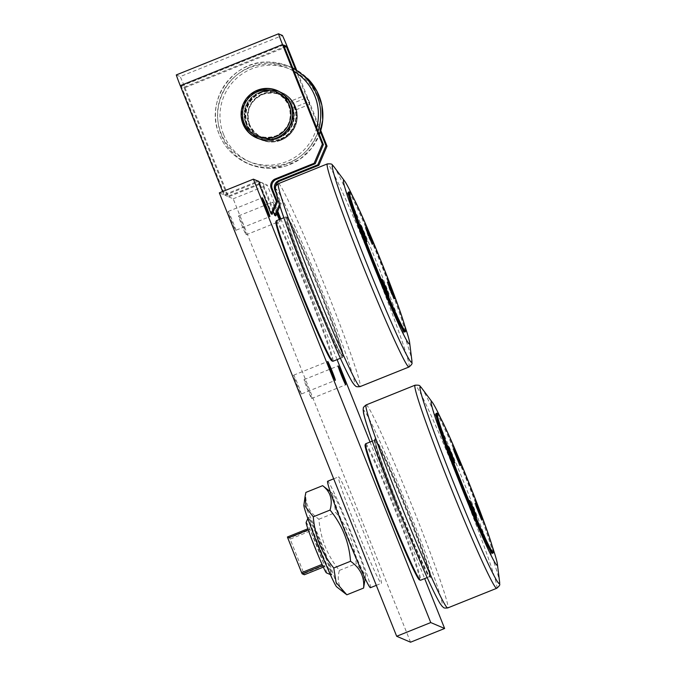<?xml version="1.0" encoding="UTF-8"?>
<svg xmlns="http://www.w3.org/2000/svg" width="676" height="676" viewBox="0 0 676 676"><rect width="100%" height="100%" fill="white"/><g stroke="black" fill="none" stroke-linecap="round" stroke-linejoin="round"><path stroke-width="0.51" stroke-dasharray="3.38 2.54" d="M258.731 138.707A25.739 25.688 -66.9 0 0 291.829 105.084A25.739 25.688 -66.9 0 0 278.926 91.387M278.081 91.015A25.739 25.688 -66.9 0 0 242.278 114.421A25.739 25.688 -66.9 0 0 257.869 138.36M294.254 106.124A25.739 25.688 113.1 0 1 260.302 139.4A25.739 25.688 113.1 0 1 260.851 91.843A25.739 25.688 113.1 0 1 294.254 106.124M261.282 92.029A25.739 25.688 -66.9 0 0 260.733 139.586A25.739 25.688 -66.9 0 0 296.527 116.171A25.739 25.688 -66.9 0 0 261.282 92.029M261.696 139.501A25.739 25.688 -66.9 0 0 281.546 92.984M277.295 90.677A25.739 25.688 -66.9 0 0 241.501 114.092A25.739 25.688 -66.9 0 0 257.091 138.031M279.56 91.742A25.739 25.688 113.1 0 1 277.092 138.377A25.739 25.688 113.1 0 1 259.423 138.926M257.26 138.098A25.739 25.688 113.1 0 1 257.987 90.626A25.739 25.688 113.1 0 1 277.473 90.753M280.734 139.932A25.739 25.688 113.1 0 1 245.489 115.79A25.739 25.688 113.1 0 1 281.284 92.384A25.739 25.688 113.1 0 1 280.734 139.932M281.123 140.101A25.739 25.688 113.1 0 1 245.878 115.959A25.739 25.688 113.1 0 1 281.681 92.544A25.739 25.688 113.1 0 1 281.123 140.101M280.667 138.774A24.268 24.218 -66.9 0 0 286.641 97.167A24.268 24.218 -66.9 0 0 247.678 112.841A24.268 24.218 -66.9 0 0 280.667 138.774M370.465 587.697A57.367 2.603 68.1 0 0 351.469 533.508A57.367 2.603 68.1 0 0 327.64 481.261M332.685 493.548A44.126 2.003 68.1 0 0 346.45 533.372A44.126 2.003 68.1 0 0 365.42 575.411A44.126 2.003 68.1 0 0 365.623 575.234A44.126 2.003 68.1 0 0 350.912 533.736A44.126 2.003 68.1 0 0 332.778 493.607A44.126 2.003 68.1 0 0 332.685 493.548M381.239 583.303A57.367 2.603 68.1 0 0 381.374 583.312A57.367 2.603 68.1 0 0 362.37 529.122A57.367 2.603 68.1 0 0 338.541 476.876A57.367 2.603 68.1 0 0 357.055 529.857A57.367 2.603 68.1 0 0 381.239 583.303M287.19 46.551L184.954 87.686A16.224 0.735 68.1 0 0 180.196 76.608L282.433 35.465M184.954 87.686L228.606 196.834L260.378 184.049L259.33 183.602A1.766 1.758 113.1 0 1 261.68 182.579A1.766 1.758 113.1 0 1 262.567 184.987L263.606 185.427L275.783 215.864M410.552 642.2L233.203 198.795L228.606 196.834M259.33 183.602L227.567 196.386L183.906 87.238L181.303 86.131L224.964 195.279L256.736 182.495L255.689 182.047L223.925 194.832L219.32 192.871M223.925 194.832L222.607 191.545M176.292 74.935L180.196 76.608M227.567 196.386L224.964 195.279M311.636 398.494A10.174 0.465 68.1 0 0 311.661 398.502A10.174 0.465 68.1 0 0 308.29 388.886A10.174 0.465 68.1 0 0 304.065 379.616A10.174 0.465 68.1 0 0 307.352 389.013A10.174 0.465 68.1 0 0 311.636 398.494M235.747 230.339A10.174 0.465 68.1 0 0 235.772 230.339A10.174 0.465 68.1 0 0 232.4 220.722A10.174 0.465 68.1 0 0 228.175 211.461A10.174 0.465 68.1 0 0 231.462 220.858A10.174 0.465 68.1 0 0 235.747 230.339L269.851 216.624M246.157 234.775A10.174 0.465 68.1 0 0 246.182 234.775A10.174 0.465 68.1 0 0 242.811 225.167A10.174 0.465 68.1 0 0 238.586 215.897A10.174 0.465 68.1 0 0 241.864 225.294A10.174 0.465 68.1 0 0 246.157 234.775M301.234 394.057A10.174 0.465 68.1 0 0 301.251 394.057A10.174 0.465 68.1 0 0 297.888 384.441A10.174 0.465 68.1 0 0 293.654 375.18A10.174 0.465 68.1 0 0 296.941 384.576A10.174 0.465 68.1 0 0 301.234 394.057L335.33 380.343M303.862 505.242A44.126 2.003 -111.9 0 1 304.056 505.065A44.126 2.003 -111.9 0 1 323.027 547.112A44.126 2.003 -111.9 0 1 336.8 586.929A44.126 2.003 -111.9 0 1 336.699 586.869M322.249 546.774A30.893 1.403 -111.9 0 1 331.958 574.659A30.893 1.403 -111.9 0 1 318.607 545.219A30.893 1.403 -111.9 0 1 308.898 517.343A30.893 1.403 -111.9 0 1 322.249 546.774M346.83 594.812C339.022 588.83 336.547 580.692 339.411 570.417C327.252 555.495 320.424 538.426 318.928 519.219C309.245 512.425 304.893 503.493 305.873 492.415M323.686 486.458L333.336 497.891L335.71 512.467C347.87 527.39 354.689 544.459 356.184 563.666L363.375 572.91L364.381 584.072M318.928 519.219L335.71 512.467M339.411 570.417L356.184 563.666M369.417 237.732L367.355 232.933L369.873 239.228L369.417 237.732L370.009 237.487M368.741 234.344L368.158 234.58M370.651 238.915L369.873 239.228M370.338 238.282L369.848 237.268L369.071 237.58M368.107 235.865L365.403 228.099L368.978 235.932L371.825 244.061L368.107 235.865M372.518 243.157L368.885 235.552L366.527 228.277M368.133 232.62L367.355 232.933M369.848 237.268L368.344 233.33M368.589 234.116L367.812 234.428M369.147 236.313L365.217 227.702L371.969 244.475L369.147 236.313M363.409 235.163L361.339 230.364L363.865 236.668L363.409 235.163L364.001 234.927M362.733 231.775L362.142 232.012M364.643 236.355L363.865 236.668M364.33 235.713L363.832 234.707L363.063 235.02M362.091 233.296L359.387 225.53L362.961 233.372L365.817 241.501L362.091 233.296M366.502 240.597L362.868 232.983L360.519 225.708M362.116 230.051L361.339 230.364M363.832 234.707L362.336 230.761M362.573 231.555L361.795 231.868M363.139 233.744L359.209 225.142L365.961 241.907L363.139 233.744M385.235 289.742L383.174 284.942L385.692 291.238L385.235 289.742L385.827 289.497M384.56 286.354L383.976 286.59M386.469 290.925L385.692 291.238M386.157 290.283L385.666 289.277L384.889 289.59M383.926 287.875L381.222 280.109L384.796 287.942L387.644 296.071L383.926 287.875M388.328 295.167L384.703 287.562L382.346 280.278M383.943 284.63L383.174 284.942M385.666 289.277L384.162 285.34M384.407 286.125L383.63 286.438M384.965 288.314L381.036 279.712L387.787 296.477L384.965 288.314M391.243 292.302L389.182 287.503L391.7 293.806L391.243 292.302L391.835 292.066M390.567 288.914L389.984 289.151M392.477 293.494L391.7 293.806M392.165 292.852L391.674 291.846L390.897 292.159M389.934 290.435L387.23 282.669L390.804 290.511L393.652 298.64L389.934 290.435M394.345 297.727L390.711 290.122L388.354 282.847M389.959 287.19L389.182 287.503M391.674 291.846L390.17 287.9M390.415 288.694L389.638 289.007M390.973 290.883L387.052 282.281L393.795 299.045L390.973 290.883M405.456 331.62A75.382 3.422 68.1 0 0 380.377 260.53A75.382 3.422 68.1 0 0 349.238 191.891M348.385 192.153A75.382 3.422 -111.9 0 1 348.554 192.161A75.382 3.422 -111.9 0 1 380.334 262.398A75.382 3.422 -111.9 0 1 404.662 332.017M385.033 288.289L387.88 296.519L381.095 279.602L385.033 288.289M363.206 233.719L366.054 241.949L359.269 225.032L363.206 233.719M391.049 290.857L393.888 299.088L387.103 282.162L391.049 290.857M369.214 236.279L372.062 244.509L365.277 227.592L369.214 236.279M287.511 217.596A74.58 3.38 68.1 0 0 287.342 217.579A74.58 3.38 68.1 0 0 312.042 288.027A74.58 3.38 68.1 0 0 343.011 355.956A74.58 3.38 68.1 0 0 318.945 287.072A74.58 3.38 68.1 0 0 287.511 217.596M342.571 356.049A74.58 3.38 -111.9 0 1 311.137 286.573A74.58 3.38 -111.9 0 1 287.063 217.689A74.58 3.38 -111.9 0 1 287.241 217.706A74.58 3.38 -111.9 0 1 318.675 287.182A74.58 3.38 -111.9 0 1 342.74 356.066A74.58 3.38 -111.9 0 1 342.571 356.049M404.628 325.283A88.252 4.005 68.1 0 0 353.033 197.029M477.172 509.265L479.352 514.723L477.172 509.265L477.822 509.003M479.968 514.335L477.771 508.876L476.969 509.18M478.921 511.808L478.363 512.036M480.129 514.411L479.352 514.723M481.354 519.928L474.949 503.966L481.354 519.928L482.149 519.616L478.507 511.605L476.073 504.144M482.064 519.024L482.149 519.616M478.735 511.555L477.957 511.867M479.926 514.326L479.149 514.639M478.692 512.18L474.772 503.569L481.515 520.343L478.692 512.18M449.329 452.126L451.517 457.584L449.329 452.126L449.979 451.864M452.126 457.204L449.929 451.737L449.134 452.041M451.086 454.669L450.52 454.897M452.295 457.272L451.517 457.584M453.512 462.79L447.115 446.828L453.512 462.79M454.221 461.885L450.664 454.466L448.239 447.005M450.9 454.416L450.123 454.728M452.092 457.187L451.315 457.5M450.858 455.041L446.929 446.439L453.68 463.204L450.858 455.041M471.155 506.696L473.344 512.154L471.155 506.696L471.806 506.434M473.952 511.774L471.763 506.307M471.738 506.299L470.961 506.611M472.913 509.239L472.347 509.467M474.121 511.842L473.344 512.154M475.346 517.368L468.941 501.398L475.346 517.368L476.141 517.055L472.49 509.036L470.065 501.575M476.056 516.464L476.141 517.055M472.727 508.986L471.949 509.298M473.918 511.757L473.141 512.07M472.685 509.611L468.764 501.009L475.507 517.774L472.685 509.611M455.345 454.695L457.525 460.145L455.345 454.695L455.987 454.433M458.142 459.764L455.945 454.306M455.92 454.289L455.142 454.602M457.094 457.238L456.537 457.466M458.303 459.832L457.525 460.145M459.528 465.358L453.123 449.396L459.528 465.358M460.238 464.454L456.672 457.027L454.247 449.565M460.322 465.046L459.545 465.358M456.908 456.976L456.131 457.289M458.1 459.748L457.322 460.06M456.866 457.601L452.945 448.999L459.688 465.764L456.866 457.601M493.176 552.909A75.382 3.422 68.1 0 0 468.096 481.827A75.382 3.422 68.1 0 0 436.958 413.188M436.105 413.442A75.382 3.422 -111.9 0 1 436.273 413.459A75.382 3.422 -111.9 0 1 468.054 483.695A75.382 3.422 -111.9 0 1 492.382 553.314M472.761 509.586L475.6 517.816L468.814 500.899L472.761 509.586M450.926 455.016L453.773 463.246L446.988 446.321L450.926 455.016M478.769 512.154L481.608 520.385L474.822 503.459L478.769 512.154M456.942 457.576L459.781 465.806L452.996 448.889L456.942 457.576M375.231 438.893A74.58 3.38 68.1 0 0 375.062 438.876A74.58 3.38 68.1 0 0 399.761 509.324A74.58 3.38 68.1 0 0 430.739 577.245A74.58 3.38 68.1 0 0 406.665 508.369A74.58 3.38 68.1 0 0 375.231 438.893M374.96 439.003A74.58 3.38 68.1 0 0 374.791 438.986A74.58 3.38 68.1 0 0 398.857 507.862A74.58 3.38 68.1 0 0 430.291 577.346A74.58 3.38 68.1 0 0 430.46 577.355A74.58 3.38 68.1 0 0 406.394 508.479A74.58 3.38 68.1 0 0 374.96 439.003M398.333 506.341A72.814 3.304 -111.9 0 1 375.611 440.642A72.814 3.304 -111.9 0 1 405.693 506.941A72.814 3.304 -111.9 0 1 429.911 575.597A72.814 3.304 -111.9 0 1 398.333 506.341M492.356 546.58A88.252 4.005 68.1 0 0 440.752 418.326M310.918 527.077A30.893 1.403 -111.9 0 1 308.163 517.672A30.893 1.403 -111.9 0 1 308.214 517.613A30.893 1.403 -111.9 0 1 321.565 547.053A30.893 1.403 -111.9 0 1 331.274 574.93A30.893 1.403 -111.9 0 1 331.206 574.921A30.893 1.403 -111.9 0 1 326.669 566.226M322.604 565.592L324.801 566.53A27.209 1.234 68.1 0 0 324.412 565.398L310.605 530.888L290.156 539.11L303.963 573.628L324.412 565.398A27.209 1.234 68.1 0 0 317.94 548.329A27.209 1.234 68.1 0 0 310.605 530.888A27.209 1.234 68.1 0 0 310.064 529.697L307.876 528.759M308.264 529.883L322.063 564.401M287.427 536.989L289.615 537.919L310.064 529.697A27.209 1.234 68.1 0 0 306.135 522.447M326.432 572.885A27.209 1.234 68.1 0 0 324.801 566.53L323.314 567.13M304.352 574.761A27.209 1.234 68.1 0 0 303.963 573.628M290.156 539.11A27.209 1.234 68.1 0 0 289.615 537.919M397.606 506.594A73.549 3.338 68.1 0 0 429.395 576.679A73.549 3.338 68.1 0 0 429.505 576.552A73.549 3.338 68.1 0 0 405.042 507.203A73.549 3.338 68.1 0 0 374.656 440.228A73.549 3.338 68.1 0 0 374.487 440.22A73.549 3.338 68.1 0 0 397.606 506.594M365.631 443.786A73.549 3.338 -111.9 0 1 396.178 510.769A73.549 3.338 -111.9 0 1 420.54 580.245M365.108 444.867A72.814 3.304 -111.9 0 1 395.468 511.056A72.814 3.304 -111.9 0 1 419.416 579.822M258.925 183.433L259.964 183.872A1.766 1.758 -66.9 0 0 258.528 181.337L267.282 185.08L277.751 211.25M280.827 218.931L337.087 359.607M370.042 442.003L424.672 578.58M275.884 221.804A75.019 3.405 -111.9 0 1 307.157 289.996A75.019 3.405 -111.9 0 1 331.832 360.849M259.964 183.872L272.141 214.309M273.256 211.698L262.567 184.987M276.754 213.574A10.174 0.465 -111.9 0 1 272.665 202.183A10.174 0.465 -111.9 0 1 272.69 202.192A10.174 0.465 -111.9 0 1 277.261 212.391M279.839 219.328A10.174 0.465 -111.9 0 1 280.261 221.069A10.174 0.465 -111.9 0 1 280.236 221.06A10.174 0.465 -111.9 0 1 279.357 219.523M310.478 284.993A75.019 3.405 -111.9 0 1 287.072 217.3A75.019 3.405 -111.9 0 1 318.058 285.61A75.019 3.405 -111.9 0 1 343.019 356.345A75.019 3.405 -111.9 0 1 310.478 284.993M309.752 285.247A75.754 3.439 68.1 0 0 342.504 357.427A75.754 3.439 68.1 0 0 342.614 357.3A75.754 3.439 68.1 0 0 318.692 289.058A75.754 3.439 68.1 0 0 286.117 216.886A75.754 3.439 68.1 0 0 285.948 216.878A75.754 3.439 68.1 0 0 309.752 285.247M276.399 220.714A75.754 3.439 -111.9 0 1 309.152 292.894A75.754 3.439 -111.9 0 1 332.955 361.271M183.906 87.238L284.292 46.847M283.548 44.996L181.303 86.131M293.359 103.098L296.046 109.808C295.64 107.484 294.744 105.245 293.359 103.098L307.149 97.547L309.845 104.256L307.157 97.547M263.606 185.427A1.766 1.758 -66.9 0 0 262.727 183.027A1.766 1.758 -66.9 0 0 260.378 184.049M279.923 206.163L281.098 203.425L275.909 190.471A7.351 7.343 113.1 0 1 275.419 188.418M261.95 92.257A25.815 25.764 -66.9 0 0 261.401 139.949A25.815 25.764 -66.9 0 0 295.226 126.319A25.815 25.764 -66.9 0 0 261.95 92.257M260.911 91.818A25.815 25.764 113.1 0 1 296.257 116.019A25.815 25.764 113.1 0 1 260.353 139.501A25.815 25.764 113.1 0 1 260.911 91.818M281.098 203.425L280.058 202.986L276.112 193.125M233.203 198.795L267.282 185.08M289.717 101.544L292.404 108.253C291.998 105.929 291.094 103.69 289.717 101.544L303.507 95.992M258.502 181.337A1.766 1.758 -66.9 0 0 256.736 182.495M255.689 182.047A1.766 1.758 113.1 0 1 257.463 180.889M275.969 90.136A25.815 25.764 -66.9 0 0 242.152 113.289A25.815 25.764 -66.9 0 0 255.773 137.448M257.235 138.166A25.815 25.764 -66.9 0 0 291.584 124.764A25.815 25.764 -66.9 0 0 277.498 90.694M279.399 204.524L280.058 202.986M320.762 130.485L296.494 69.805M295.37 69.155L320.39 131.702M316.655 127.781A50.514 50.413 113.1 0 1 221.153 133.527A50.514 50.413 113.1 0 1 294.136 71.479M292.818 68.175A52.72 52.61 -66.9 0 0 230.153 151.323A52.72 52.61 -66.9 0 0 318.05 131.262M292.64 67.718L268.262 62.031C232.383 60.51 204.541 101.611 219.235 134.397C221.787 140.743 225.429 146.388 230.153 151.323C241.163 162.426 254.48 168.104 270.113 168.375L285.745 166.026L299.983 159.13L311.543 148.323L319.376 134.575A52.72 52.61 113.1 0 1 221.415 135.327A52.72 52.61 113.1 0 1 308.222 79.092M223.587 134.558A50.514 50.413 -66.9 0 0 289.142 162.578A50.514 50.413 -66.9 0 0 317.221 96.888A50.514 50.413 -66.9 0 0 251.658 68.867A50.514 50.413 -66.9 0 0 223.587 134.558M258.688 92.781A23.322 23.271 113.1 0 1 288.948 105.718A23.322 23.271 113.1 0 1 275.985 136.045A23.322 23.271 113.1 0 1 245.726 123.108A23.322 23.271 113.1 0 1 258.688 92.781M258.747 92.815A23.322 23.271 -66.9 0 0 245.785 123.133A23.322 23.271 -66.9 0 0 276.045 136.07A23.322 23.271 -66.9 0 0 289.007 105.743A23.322 23.271 -66.9 0 0 258.747 92.815M262.33 94.336A23.322 23.271 113.1 0 1 292.59 107.273A23.322 23.271 113.1 0 1 279.627 137.6A23.322 23.271 113.1 0 1 249.368 124.663A23.322 23.271 113.1 0 1 262.33 94.336M262.389 94.37A23.322 23.271 -66.9 0 0 249.427 124.688A23.322 23.271 -66.9 0 0 279.695 137.625A23.322 23.271 -66.9 0 0 292.649 107.298A23.322 23.271 -66.9 0 0 262.389 94.37M308.983 284.123A104.983 4.766 68.1 0 0 354.123 384.145A104.983 4.766 68.1 0 0 321.37 289.412A104.983 4.766 68.1 0 0 276.23 189.39M333.767 166.49A106.183 4.816 -111.9 0 1 376.54 262.077A106.183 4.816 -111.9 0 1 411.887 360.654M409.022 366.992A109.453 4.969 68.1 0 0 373.684 265.871A109.453 4.969 68.1 0 0 327.556 163.93A109.453 4.969 68.1 0 0 327.311 163.905M278.377 183.652A109.394 4.96 -111.9 0 1 278.63 183.678A109.394 4.96 -111.9 0 1 324.733 285.585A109.394 4.96 -111.9 0 1 360.046 386.63M396.702 505.42A104.983 4.766 68.1 0 0 441.842 605.442A104.983 4.766 68.1 0 0 409.09 510.71A104.983 4.766 68.1 0 0 363.95 410.687M421.486 387.787A106.183 4.816 -111.9 0 1 464.26 483.374A106.183 4.816 -111.9 0 1 499.606 581.952M496.742 588.281A109.453 4.969 68.1 0 0 461.404 487.168A109.453 4.969 68.1 0 0 415.275 385.219A109.453 4.969 68.1 0 0 415.03 385.202M366.096 404.949A109.394 4.96 -111.9 0 1 366.35 404.966A109.394 4.96 -111.9 0 1 412.461 506.882A109.394 4.96 -111.9 0 1 447.774 607.927M280.937 92.232L280.506 92.046M260.733 139.586L260.302 139.4M245.954 123.04C242 109.284 246.427 99.203 259.246 92.823C272.487 89.164 282.298 93.423 288.686 105.583C292.776 119.162 288.542 129.251 275.977 135.842C262.449 139.831 252.444 135.563 245.954 123.04M249.596 124.595C245.641 110.839 250.069 100.758 262.888 94.378C276.129 90.719 285.94 94.978 292.328 107.138C296.418 120.717 292.184 130.806 279.619 137.397C266.09 141.385 256.086 137.118 249.596 124.595M376.304 585.348L381.374 583.312M333.699 478.819L338.541 476.876M332.778 493.607L330.167 491.553M365.623 575.234L365.158 578.529M366.181 227.787L365.403 228.099M372.603 243.749L371.825 244.061M360.164 225.218L359.387 225.53M366.595 241.188L365.817 241.501M381.991 279.796L381.222 280.109M388.421 295.758L387.644 296.071M388.007 282.357L387.23 282.669M394.429 298.327L393.652 298.64M387.787 296.477L388.928 296.113M381.036 279.712L382.117 279.188M365.961 241.907L367.093 241.535M359.209 225.142L360.291 224.618M393.795 299.045L394.936 298.674M372.087 244.518L373.11 244.104M365.277 227.592L366.299 227.178M387.103 282.162L388.125 281.757M475.727 503.654L474.949 503.966M447.884 446.515L447.115 446.828M454.314 462.485L453.537 462.798M469.719 501.085L468.941 501.398M453.9 449.084L453.123 449.396M475.507 517.774L476.648 517.41M468.764 501.009L469.837 500.485M453.799 463.246L454.821 462.832M446.988 446.321L448.011 445.915M459.807 465.806L460.829 465.401M452.996 448.889L454.018 448.475M481.633 520.385L482.656 519.971M474.822 503.459L475.845 503.054M308.898 517.343L308.214 517.613M331.958 574.659L331.274 574.93M330.344 574.558L331.206 574.921M307.8 518.534L308.163 517.672M375.611 440.642L374.656 440.228M429.911 575.597L429.505 576.552M374.487 440.22L372.282 441.107M429.395 576.679L427.19 577.566M287.072 217.3L286.117 216.886M343.019 356.345L342.614 357.3M340.383 358.28L342.504 357.427M283.835 217.723L285.948 216.878M296.046 109.808L309.845 104.256M261.68 182.579L262.727 183.027M281.664 92.46L280.625 92.02M261.401 139.949L260.353 139.501M292.404 108.253L306.203 102.701M258.038 181.024L259.077 181.472M278.022 90.905L276.974 90.466M257.75 138.394L256.711 137.946M293.654 375.18L327.733 361.466M246.182 234.775L280.261 221.069M238.586 215.897L272.665 202.183M228.175 211.461L262.254 197.747M311.661 398.502L345.74 384.788M304.065 379.616L338.144 365.91"/><path stroke-width="1.01" d="M278.926 91.387A25.739 25.688 -66.9 0 0 278.081 91.015L277.642 90.829A25.739 25.688 113.1 0 1 279.56 91.742M259.423 138.926A25.739 25.688 113.1 0 1 257.438 138.174L257.869 138.36A25.739 25.688 -66.9 0 0 258.731 138.707M281.546 92.984A25.739 25.688 -66.9 0 0 277.295 90.677L276.906 90.508A25.739 25.688 -66.9 0 0 241.104 113.923A25.739 25.688 -66.9 0 0 276.349 138.065A25.739 25.688 -66.9 0 0 276.906 90.508M256.694 137.862L257.091 138.031A25.739 25.688 -66.9 0 0 261.696 139.501M275.724 136.662A24.268 24.218 113.1 0 1 242.735 110.729A24.268 24.218 113.1 0 1 281.689 95.054A24.268 24.218 113.1 0 1 275.724 136.662M333.699 478.819L327.64 481.261A57.367 2.603 68.1 0 0 346.154 534.243A57.367 2.603 68.1 0 0 370.338 587.689A57.367 2.603 68.1 0 0 370.465 587.697L376.304 585.348M253.407 179.157L219.32 192.871L396.677 636.277L410.552 642.2L444.631 628.486L430.756 622.562L253.407 179.157L258.545 181.345A1.766 1.758 -66.9 0 0 258.502 181.337M222.607 191.545L180.264 85.683L282.509 44.548L322.342 144.14L314.163 163.271L315.21 163.719L323.381 144.588L322.342 144.14M296.494 69.805L287.19 46.551A16.224 0.735 -111.9 0 0 282.433 35.465L278.529 33.8L176.292 74.935A16.224 0.735 68.1 0 0 180.264 85.683M345.791 594.018L336.699 586.869A44.126 2.003 -111.9 0 1 318.565 546.749A44.126 2.003 -111.9 0 1 303.862 505.242L305.096 496.404L306.101 507.566L313.292 516.81C314.788 536.026 321.615 553.086 333.767 568.009L336.141 582.594L346.83 594.812L363.603 588.061C364.584 576.983 360.232 568.051 350.548 561.257C349.053 542.051 342.225 524.982 330.065 510.059C332.93 499.784 330.454 491.655 322.646 485.664L330.167 491.553M322.646 485.664L305.873 492.415L305.096 496.404M365.158 578.529L363.603 588.061M313.292 516.81L330.065 510.059M333.767 568.009L350.548 561.257M368.344 233.33L370.009 237.487M370.195 237.42L370.338 238.282M366.527 228.277L372.518 243.157M362.336 230.761L364.001 234.927M364.187 234.851L364.33 235.713M360.519 225.708L366.502 240.597M384.162 285.34L385.827 289.497M386.013 289.429L386.157 290.283M382.346 280.278L388.328 295.167M390.17 287.9L391.835 292.066M392.021 291.99L392.165 292.852M388.354 282.847L394.345 297.727M349.805 192.136L349.238 191.891A75.382 3.422 68.1 0 0 349.061 191.874A75.382 3.422 68.1 0 0 373.389 261.502A75.382 3.422 68.1 0 0 405.169 331.73A75.382 3.422 68.1 0 0 405.338 331.747A75.382 3.422 68.1 0 0 405.456 331.62L405.701 331.046A74.943 3.397 -111.9 0 1 405.414 331.155A74.943 3.397 -111.9 0 1 373.194 259.761A74.943 3.397 -111.9 0 1 349.805 192.136A74.943 3.397 -111.9 0 1 380.765 260.378A74.943 3.397 -111.9 0 1 405.701 331.046M405.338 331.747L404.662 332.017A75.382 3.422 -111.9 0 1 373.346 263.361A75.382 3.422 -111.9 0 1 348.385 192.153L349.061 191.874M363.156 232.848L360.291 224.618L364.077 232.924L367.093 241.535L363.156 232.848M369.164 235.409L366.299 227.178L370.085 235.485L373.11 244.104L369.164 235.409M384.982 287.418L382.117 279.188L385.903 287.494L388.928 296.113L384.982 287.418M390.99 289.987L388.125 281.757L391.911 290.063L394.936 298.674L390.99 289.987M353.033 197.029A88.252 4.005 68.1 0 0 344.684 181.143A88.252 4.005 68.1 0 0 343.78 180.222A88.252 4.005 68.1 0 0 371.318 259.863A88.252 4.005 68.1 0 0 409.259 343.949A88.252 4.005 68.1 0 0 409.614 342.521A88.252 4.005 68.1 0 0 404.628 325.283M477.949 508.952L478.921 511.808M479.14 511.724L479.968 514.335M476.073 504.144L482.064 519.024M450.106 451.813L451.086 454.669M451.298 454.585L452.126 457.204M448.239 447.005L454.221 461.885M471.933 506.383L472.913 509.239M473.124 509.155L473.952 511.774M470.065 501.575L476.056 516.464M456.123 454.382L457.094 457.238M457.314 457.153L458.142 459.764M454.247 449.565L460.238 464.454M437.533 413.433L436.958 413.188A75.382 3.422 68.1 0 0 436.78 413.171A75.382 3.422 68.1 0 0 461.117 482.799A75.382 3.422 68.1 0 0 492.888 553.027A75.382 3.422 68.1 0 0 493.066 553.044A75.382 3.422 68.1 0 0 493.176 552.909L493.421 552.343A74.943 3.397 -111.9 0 1 493.134 552.453A74.943 3.397 -111.9 0 1 460.914 481.05A74.943 3.397 -111.9 0 1 437.533 413.433A74.943 3.397 -111.9 0 1 468.485 481.675A74.943 3.397 -111.9 0 1 493.421 552.343M493.066 553.044L492.382 553.314A75.382 3.422 -111.9 0 1 461.066 484.658A75.382 3.422 -111.9 0 1 436.105 413.442L436.78 413.171M450.875 454.145L448.011 445.915L451.796 454.221L454.821 462.832L450.875 454.145M456.883 456.706L454.018 448.475L457.804 456.782L460.829 465.401L456.883 456.706M472.701 508.715L469.837 500.485L473.623 508.791L476.648 517.41L472.701 508.715M478.709 511.284L475.845 503.054L479.639 511.36L482.656 519.971L478.709 511.284M440.752 418.326A88.252 4.005 68.1 0 0 432.403 402.431A88.252 4.005 68.1 0 0 431.499 401.519A88.252 4.005 68.1 0 0 459.038 481.16A88.252 4.005 68.1 0 0 496.987 565.237A88.252 4.005 68.1 0 0 497.342 563.818A88.252 4.005 68.1 0 0 492.356 546.58M326.669 566.226A30.893 1.403 -111.9 0 1 310.918 527.077M287.815 538.113L308.264 529.883A27.209 1.234 68.1 0 0 322.063 564.401L301.623 572.631L287.815 538.113A27.209 1.234 68.1 0 1 287.427 536.989L307.876 528.759A27.209 1.234 68.1 0 0 308.264 529.883M307.8 518.534L306.135 522.447A27.209 1.234 68.1 0 0 307.876 528.759M323.314 567.13L304.352 574.761L302.155 573.823L322.604 565.592A27.209 1.234 68.1 0 0 326.432 572.885L330.344 574.558M301.623 572.631A27.209 1.234 68.1 0 0 302.155 573.823M322.063 564.401A27.209 1.234 68.1 0 0 322.604 565.592M427.19 577.566L420.54 580.245A73.549 3.338 -111.9 0 1 420.371 580.228A73.549 3.338 -111.9 0 1 388.742 510.16A73.549 3.338 -111.9 0 1 365.513 443.912A73.549 3.338 -111.9 0 1 365.631 443.786L372.282 441.107M420.371 580.228L419.416 579.822A72.814 3.304 -111.9 0 1 388.108 510.456A72.814 3.304 -111.9 0 1 365.108 444.867L365.513 443.912M277.751 211.25L280.827 218.931M337.087 359.607L370.042 442.003M424.672 578.58L444.631 628.486M340.383 358.28L332.955 361.271A75.754 3.439 -111.9 0 1 332.786 361.254L331.832 360.849A75.019 3.405 -111.9 0 1 299.578 289.379A75.019 3.405 -111.9 0 1 275.884 221.804L276.29 220.841A75.754 3.439 -111.9 0 1 276.399 220.714L283.835 217.723M314.163 163.271L275.318 178.903A7.351 7.343 -66.9 0 0 271.228 188.469L276.408 201.431L277.456 201.87L272.141 214.309L271.101 213.861L258.925 183.433A1.766 1.758 113.1 0 0 257.463 180.889M279.923 206.163L275.783 215.864L274.743 215.416L273.256 211.698M327.759 361.466A10.174 0.465 -111.9 0 1 332.051 370.947A10.174 0.465 -111.9 0 1 335.33 380.343A10.174 0.465 -111.9 0 1 335.313 380.343A10.174 0.465 -111.9 0 1 331.02 370.862A10.174 0.465 -111.9 0 1 327.733 361.466A10.174 0.465 -111.9 0 1 327.759 361.466M277.261 212.391A10.174 0.465 -111.9 0 1 279.839 219.328M279.357 219.523A10.174 0.465 -111.9 0 1 276.754 213.574M262.28 197.747A10.174 0.465 -111.9 0 1 266.564 207.228A10.174 0.465 -111.9 0 1 269.851 216.624A10.174 0.465 -111.9 0 1 269.825 216.624A10.174 0.465 -111.9 0 1 265.541 207.143A10.174 0.465 -111.9 0 1 262.254 197.747A10.174 0.465 -111.9 0 1 262.28 197.747M338.169 365.91A10.174 0.465 -111.9 0 1 342.462 375.391A10.174 0.465 -111.9 0 1 345.74 384.788A10.174 0.465 -111.9 0 1 345.723 384.788A10.174 0.465 -111.9 0 1 341.431 375.307A10.174 0.465 -111.9 0 1 338.144 365.91A10.174 0.465 -111.9 0 1 338.169 365.91M332.786 361.254A75.754 3.439 -111.9 0 1 300.212 289.083A75.754 3.439 -111.9 0 1 276.29 220.841M284.292 46.847L286.151 46.103L295.37 69.155M323.381 144.588L283.548 44.996L286.151 46.103M275.419 188.418A7.351 7.343 113.1 0 1 279.999 180.906L318.852 165.274L327.023 146.143L325.984 145.695L317.813 164.826L278.96 180.458A7.351 7.343 -66.9 0 0 274.87 190.024L276.112 193.125M317.813 164.826L318.852 165.274M303.516 95.992L306.203 102.701L303.516 95.992M277.456 201.87L272.267 188.917A7.351 7.343 113.1 0 1 276.357 179.351L315.21 163.719M255.773 137.448A25.815 25.764 -66.9 0 0 257.235 138.166M277.498 90.694A25.815 25.764 -66.9 0 0 275.969 90.136M257.269 90.263A25.815 25.764 113.1 0 1 292.615 114.464A25.815 25.764 113.1 0 1 256.711 137.946A25.815 25.764 113.1 0 1 257.269 90.263M396.677 636.277L430.756 622.562M274.743 215.416L279.399 204.524M271.101 213.861L276.408 201.431M327.023 146.143L320.762 130.485M320.39 131.702L325.984 145.695M282.509 44.548A16.224 0.735 -111.9 0 1 278.529 33.8M294.136 71.479A50.514 50.413 113.1 0 1 316.655 127.781M318.05 131.262A52.72 52.61 -66.9 0 0 292.818 68.175M308.222 79.092A52.72 52.61 113.1 0 1 319.376 134.575L322.714 120.058L321.869 105.194L316.909 91.159L308.222 79.092L292.64 67.718M276.23 189.39A104.983 4.766 68.1 0 0 308.983 284.123L334.797 345.833C343.028 364.482 348.951 376.709 352.559 382.523L354.689 385.32C356.176 385.988 354.892 387.171 360.046 386.63A109.394 4.96 -111.9 0 1 312.76 282.391A109.394 4.96 -111.9 0 1 278.377 183.652L327.311 163.905A109.453 4.969 68.1 0 0 361.711 262.694A109.453 4.969 68.1 0 0 409.022 366.992C413.906 362.742 411.287 363.384 411.887 360.654A106.183 4.816 -111.9 0 1 411.464 362.361A106.183 4.816 -111.9 0 1 365.809 261.206A106.183 4.816 -111.9 0 1 332.676 165.392A106.183 4.816 -111.9 0 1 333.767 166.49C331.443 164.936 333.775 163.584 327.311 163.905M363.95 410.687A104.983 4.766 68.1 0 0 396.702 505.42M420.396 386.68A106.183 4.816 -111.9 0 1 421.486 387.787C419.162 386.233 421.494 384.881 415.03 385.202A109.453 4.969 68.1 0 0 449.43 483.991A109.453 4.969 68.1 0 0 496.742 588.281C501.626 584.039 499.006 584.681 499.606 581.952A106.183 4.816 -111.9 0 1 499.184 583.658A106.183 4.816 -111.9 0 1 453.528 482.503A106.183 4.816 -111.9 0 1 420.396 386.68M496.742 588.281L447.765 607.927A109.394 4.96 -111.9 0 1 400.479 503.688A109.394 4.96 -111.9 0 1 366.096 404.949L415.03 385.202M274.87 190.024L275.563 190.319M279.999 180.906L278.96 180.458M271.228 188.469L272.267 188.917M276.357 179.351L275.318 178.903M360.046 386.63L409.022 366.992M344.684 181.143L333.767 166.49M409.614 342.521L411.887 360.654M278.377 183.652C274.287 186.838 276.036 186.796 275.419 188.308L275.825 191.807C277.092 197.831 280.701 209.121 286.641 225.666L308.974 284.114M432.403 402.431L421.486 387.787M497.342 563.818L499.606 581.952M447.765 607.927C442.611 608.468 443.904 607.285 442.408 606.617L440.279 603.812C436.671 598.007 430.747 585.771 422.517 567.13L396.702 505.411L374.369 446.963C368.42 430.409 364.812 419.128 363.544 413.104L363.139 409.605C363.756 408.093 362.006 408.127 366.096 404.949"/></g></svg>
